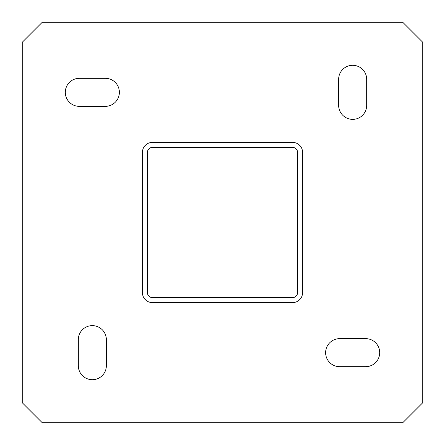 <?xml version="1.0" encoding="UTF-8"?>
<svg xmlns="http://www.w3.org/2000/svg" width="445" height="445" viewBox="0 0 445 445"><rect width="100%" height="100%" fill="white"/><g stroke="black" fill="none" stroke-linecap="round" stroke-linejoin="round"><path stroke-width="0.67" d="M92.338 379.696A14.018 14.018 0 0 1 78.32 365.679L78.32 339.646A14.018 14.018 0 0 1 92.338 325.629A14.018 14.018 0 0 1 106.355 339.646L106.355 365.679A14.018 14.018 0 0 1 92.338 379.696M352.663 65.304A14.018 14.018 0 0 1 366.68 79.321L366.68 105.354A14.018 14.018 0 0 1 352.663 119.371A14.018 14.018 0 0 1 338.645 105.354L338.645 79.321A14.018 14.018 0 0 1 352.663 65.304M325.629 352.663A14.018 14.018 0 0 1 339.646 338.645L365.679 338.645A14.018 14.018 0 0 1 379.696 352.663A14.018 14.018 0 0 1 365.679 366.68L339.646 366.68A14.018 14.018 0 0 1 325.629 352.663M65.304 92.338A14.018 14.018 0 0 1 79.321 78.32L105.354 78.32A14.018 14.018 0 0 1 119.371 92.338A14.018 14.018 0 0 1 105.354 106.355L79.321 106.355A14.018 14.018 0 0 1 65.304 92.338M147.406 152.412A5.006 5.006 0 0 1 152.412 147.406L292.588 147.406A5.006 5.006 0 0 1 297.594 152.412L297.594 292.588A5.006 5.006 0 0 1 292.588 297.594L152.412 297.594A5.006 5.006 0 0 1 147.406 292.588L147.406 152.412M292.588 142.4L152.412 142.4A10.013 10.013 0 0 0 142.4 152.412L142.4 292.588A10.013 10.013 0 0 0 152.412 302.6L292.588 302.6A10.013 10.013 0 0 0 302.6 292.588L302.6 152.412A10.013 10.013 0 0 0 292.588 142.4M422.75 42.275L402.725 22.25L42.275 22.25L22.25 42.275L22.25 402.725L42.275 422.75L402.725 422.75L422.75 402.725L422.75 42.275"/></g></svg>
